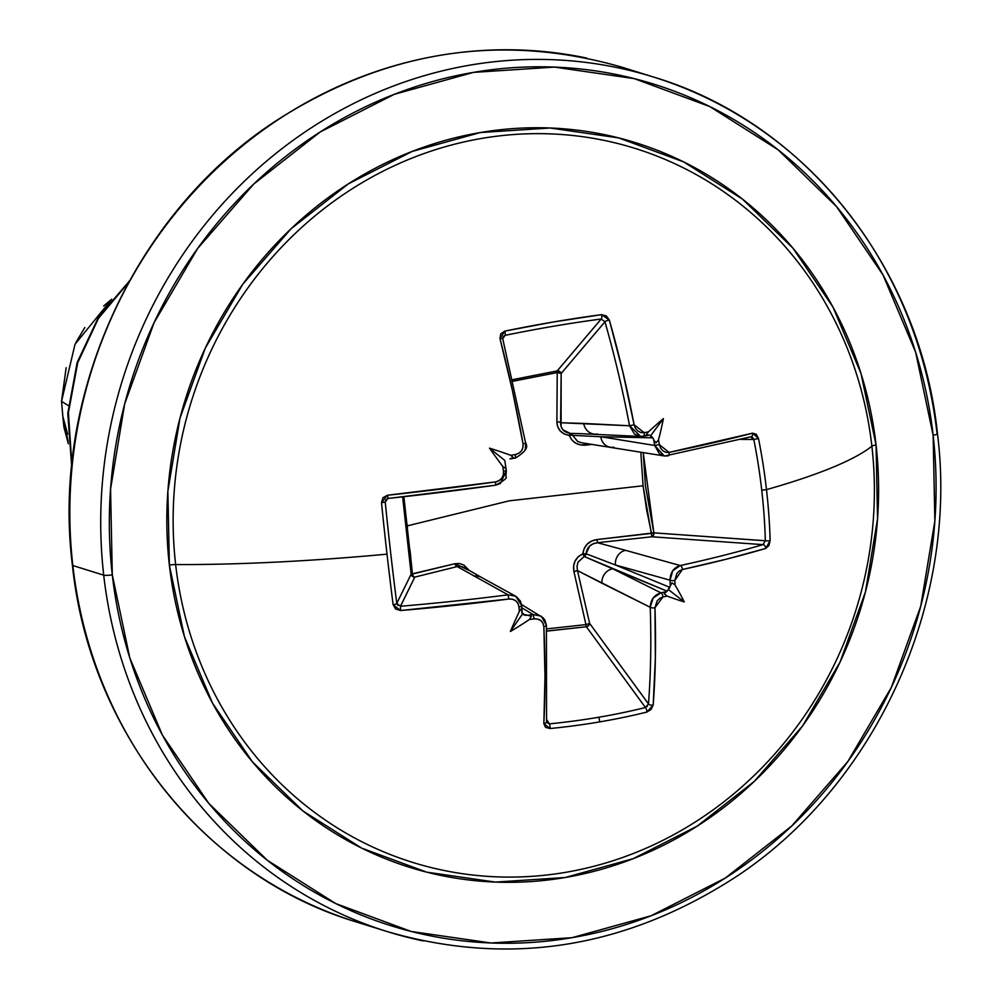 <?xml version="1.0" encoding="UTF-8"?>
<svg xmlns="http://www.w3.org/2000/svg" width="999" height="999" viewBox="0 0 999 999"><rect width="100%" height="100%" fill="white"/><g stroke="black" fill="none" stroke-linecap="round" stroke-linejoin="round"><path stroke-width="1.5" d="M762.986 544.617L762.949 544.63A441.595 79.57 174 0 1 680.232 565.546A3.359 1.736 77.7 0 1 682.417 569.505A3.359 1.736 -102.3 0 0 680.232 565.546C673.626 567.682 670.229 572.564 670.054 580.182A3.359 0.987 -2.6 0 0 674.837 580.382A3.359 0.987 177.4 0 1 670.054 580.182L672.714 570.791L680.232 565.546L625.586 550.337L680.232 565.546A441.595 79.57 -6 0 0 762.949 544.63L651.91 536.775L597.502 542.719L625.586 550.337A12.787 11.439 105.6 0 0 615.434 564.984L669.867 587.362L667.132 591.171L612.687 568.793L660.963 592.832A441.883 104.483 -4.8 0 0 665.721 591.795L667.132 591.171L584.153 556.493A3.359 2.96 112.3 0 0 586.101 553.783L615.434 564.984L670.054 580.182A441.883 180.644 79.4 0 1 670.279 585.464A441.883 180.644 -100.6 0 0 670.054 580.182L615.434 564.984L669.867 587.362L670.654 584.253L672.027 582.854L675.037 584.989A445.229 182.005 -100.6 0 0 674.837 580.382L682.417 569.505A444.93 80.17 -6 0 0 765.758 548.426L770.129 540.559A447.465 314.972 -105.5 0 0 766.495 489.635L761.738 490.184A444.105 312.612 74.5 0 1 765.346 540.734A3.359 0.787 -1.6 0 0 770.129 540.559L768.93 545.566L765.758 548.426L726.211 559.215L682.417 569.505L679.382 570.879L676.872 573.426L674.837 580.382A445.229 182.005 79.4 0 1 675.037 584.989A334.553 253.359 17 0 1 684.278 601.935A334.553 195.517 -129.3 0 1 667.082 596.066A445.229 105.27 175.2 0 1 662.911 596.977L659.777 598.339L657.155 600.861L654.957 607.717L655.369 657.779L653.196 705.032L651.161 709.415L646.84 712.087A447.465 245.392 -176.4 0 1 599.55 721.915A3.359 1.099 -99.7 0 0 598.513 717.282A444.105 243.556 -176.4 0 1 549.388 723.863A3.359 0.799 84.3 0 1 550.062 728.533A447.465 245.392 3.6 0 0 599.55 721.915A447.465 245.392 -176.4 0 1 550.062 728.533L545.554 727.372L543.843 723.626L544.992 676.548L543.856 626.598L542.994 623.264L540.846 620.629L537.724 619.08L534.14 618.868A445.229 105.27 175.2 0 1 529.433 619.467A334.553 299.712 145.1 0 1 510.377 631.493A334.553 137.65 -59.8 0 1 519.293 611.475A445.229 109.715 -98.8 0 0 518.968 606.893L517.994 603.508L515.746 600.811L512.549 599.238L508.903 599.013L400.562 610.526L395.629 609.04L393.119 604.67A447.465 50.437 -95.5 0 1 387.013 554.158A447.465 50.437 -95.5 0 1 381.493 502.634L382.942 497.714L387.425 495.254L495.566 481.905L499.05 480.681L501.785 478.209L503.346 474.85L503.496 471.141A445.229 109.715 -98.8 0 0 502.759 466.371A334.553 187.025 -124.6 0 1 489.498 448.176A334.553 244.867 11.6 0 1 510.726 455.294A445.229 32.992 -8.2 0 0 515.422 454.557L518.843 453.284L521.503 450.774L522.964 447.402L523.026 443.706L512.4 390.459L499.987 338.649L500.711 333.866L504.77 331.119L553.97 321.878L601.56 314.66L606.318 315.896L609.34 320.055L622.777 371.69L634.115 424.812L635.426 428.284L637.812 430.994L640.896 432.53L644.193 432.654A445.229 32.992 -8.2 0 0 648.376 431.893A334.553 140.684 -55.2 0 1 663.398 418.606A334.553 302.734 135.7 0 1 658.503 439.885A445.229 182.005 79.4 0 1 659.365 444.642L660.626 448.114L662.911 450.811L665.883 452.322L669.068 452.397L752.622 433.154L756.243 434.228L758.503 438.536A447.465 314.972 74.5 0 1 766.495 489.635A447.552 69.755 -6.5 0 0 871.89 446.178A373.926 348.276 107.3 0 0 481.955 138.386A373.926 348.276 107.3 0 0 175.637 564.56A447.552 69.755 -6.5 0 0 387.013 554.158A447.552 69.755 173.5 0 1 175.637 564.56A373.926 348.276 107.3 0 0 565.571 872.352A373.926 348.276 107.3 0 0 871.89 446.178A6.718 1.049 173.5 0 1 876.061 444.955A379.533 353.509 -72.7 0 1 565.147 877.522A379.533 353.509 -72.7 0 1 169.368 565.122A6.718 1.049 173.5 0 1 175.637 564.56A6.718 1.049 -6.5 0 0 169.368 565.122L184.428 636.638L212.5 703.096L252.497 761.937L302.872 810.913L361.688 848.126L426.698 872.164L495.404 882.092L565.147 877.522L633.266 858.641L697.14 826.173L754.307 781.368L802.572 725.948L840.084 662.025L865.409 592.082L877.547 518.781L876.061 444.955L860.988 373.451L832.929 306.993L792.931 248.139L742.557 199.176L683.741 161.95L618.731 137.924L550.024 127.997L480.269 132.555L412.15 151.436L348.289 183.903L291.121 228.709L242.844 284.141L205.332 348.052L180.02 418.007L167.869 491.296L169.368 565.122A379.533 353.509 -72.7 0 1 480.269 132.555A379.533 353.509 -72.7 0 1 876.061 444.955A6.718 1.049 -6.5 0 0 871.89 446.178A373.926 348.276 107.3 0 0 481.955 138.386A373.926 348.276 107.3 0 0 175.637 564.56A373.926 348.276 107.3 0 0 565.571 872.352A373.926 348.276 107.3 0 0 871.89 446.178A447.552 69.755 173.5 0 1 766.495 489.635A447.465 314.972 74.5 0 1 770.129 540.559A3.359 0.787 178.4 0 1 765.346 540.734A444.105 312.612 -105.5 0 0 761.738 490.184A444.105 312.612 -105.5 0 0 753.808 439.473L740.833 439.385L753.808 439.473A444.105 312.612 74.5 0 1 761.738 490.184L766.495 489.635A447.465 314.972 -105.5 0 0 758.503 438.536L753.808 439.473L758.503 438.536L752.622 433.154A3.359 2.373 75.4 0 1 751.148 436.738A3.359 2.373 75.4 0 1 751.111 436.75A3.359 2.373 -104.6 0 0 752.622 433.154A444.93 58.479 173 0 1 669.068 452.397A3.359 1.736 78.4 0 1 668.031 455.881A3.359 1.736 78.4 0 1 667.744 455.906A3.359 1.736 -101.6 0 0 668.031 455.881A3.359 1.736 -101.6 0 0 669.068 452.397L659.365 444.642L654.695 445.454A441.883 180.644 -100.6 0 0 653.708 440.01L652.834 437.824L600.824 436.75L654.695 445.454L600.824 436.75L572.602 435.352A3.359 3.047 91.2 0 0 570.129 433.391L578.009 433.554M398.039 605.531L396.778 603.408A444.105 50.062 -95.5 0 1 385.239 502.135L387.699 498.551L385.239 502.135A444.105 50.062 84.5 0 0 396.778 603.408L411.151 574.125L412.425 574.038L411.151 574.125L402.634 496.89L411.151 574.125A3.359 3.284 -153.8 0 0 414.81 577.097L400.499 606.256A441.595 79.57 -6 0 0 508.029 594.83L457.242 566.57L414.81 577.097L400.449 606.256L400.562 610.526A444.93 80.17 -6 0 0 508.903 599.013C514.647 598.813 518.006 601.435 518.968 606.893A445.229 109.715 81.2 0 1 519.293 611.475L521.49 608.453L522.315 614.223L521.703 605.681A3.359 1.011 175.8 0 1 518.968 606.893A3.359 1.011 -4.2 0 0 521.703 605.706A3.359 1.011 -4.2 0 0 521.578 605.431A3.359 1.011 175.8 0 1 521.703 605.706L520.392 601.048L516.308 596.603M512.737 379.707L557.217 370.904A3.359 3.009 -139.7 0 1 557.492 370.866A3.359 0.762 -96.3 0 0 557.23 372.565L556.893 421.89L557.23 372.565L513.086 381.231L557.23 372.565A3.359 1.498 -179.1 0 1 561.163 373.476L557.23 372.565L557.492 370.866L559.765 371.528L561.163 373.476L560.614 422.739L629.557 425.761A441.595 155.944 -99.9 0 0 604.957 321.79L561.163 373.476A3.359 3.009 40.3 0 0 557.217 370.904L601.186 319.006A444.105 119.118 164.8 0 0 505.119 335.339L502.722 338.624L505.119 335.339A444.105 119.118 -15.2 0 1 601.186 319.006L604.957 321.79L561.163 373.476L561.076 426.461L562.887 429.795L570.129 433.391L578.296 433.554M407.492 527.06L407.355 525.861L509.215 500.836L643.081 485.776L646.578 509.627L651.523 533.379L597.027 539.547L591.758 541.008L587.25 544.08L584.14 548.538L582.867 553.821L578.259 556.705L575.062 561.051L573.626 566.246L573.95 571.653L585.951 624.612L546.578 628.908L585.951 624.612L573.95 571.653C572.489 563.486 575.461 557.542 582.867 553.821C584.028 545.616 588.748 540.859 597.027 539.547L653.87 532.854L765.334 540.784M481.555 577.459A12.787 12.175 118.8 0 0 474.001 576.111A12.787 12.175 -61.2 0 1 481.481 577.422L463.973 567.432L460.564 566.321L457.242 566.57A3.359 1.973 76.3 0 1 454.957 563.698L469.43 570.616L463.848 565.059L459.415 563.511L454.957 563.698L412.425 574.038L409.977 549.837M112.288 574.825A440.834 410.601 -72.7 0 1 473.414 72.39A440.834 410.601 -72.7 0 1 933.141 435.252A6.718 1.049 -6.5 0 0 937.474 433.791A6.718 1.049 173.5 0 1 933.141 435.252A440.834 410.601 -72.7 0 1 572.002 937.686A440.834 410.601 -72.7 0 1 112.288 574.825A6.718 1.049 173.5 0 1 103.709 575.162A6.718 1.049 -6.5 0 0 112.288 574.825L110.564 489.085L124.663 403.946L154.071 322.702L197.64 248.464L253.709 184.078L320.105 132.03L394.293 94.318L473.414 72.39L554.433 67.095L634.228 78.621L709.74 106.543L778.071 149.763L836.575 206.656L883.029 275L915.633 352.185L933.141 435.252L934.864 521.003L920.753 606.131L891.358 687.387L847.776 761.625L791.72 825.998L725.311 878.046L651.136 915.758L572.002 937.686L490.996 942.994L411.188 931.468L335.676 903.546L267.357 860.314L208.841 803.433L162.4 735.077L129.795 657.891L112.288 574.825M617.632 67.707A447.552 416.858 107.3 0 0 103.709 575.162A447.552 416.858 -72.7 0 1 617.632 67.707A447.552 416.858 -72.7 0 1 937.05 433.466A6.718 1.049 173.5 0 1 937.474 433.791M111.713 299.238L75.025 344.255L61.526 401.386L68.357 405.569L61.526 401.386L62.837 416.446L61.526 401.386L66.159 367.707M75.936 342.42L84.828 327.547M103.659 305.981L111.726 299.225M371.815 926.435A447.552 416.858 -72.7 0 1 72.827 565.534A6.718 1.049 173.5 0 1 72.415 565.209A6.718 1.049 -6.5 0 0 72.827 565.534A447.552 416.858 -72.7 0 1 586.763 58.079A447.552 416.858 107.3 0 0 72.827 565.534L103.709 575.162L72.827 565.534A447.552 416.858 107.3 0 0 285.664 892.007M423.126 940.921A447.552 416.858 -72.7 0 1 103.709 575.162A447.552 416.858 107.3 0 0 423.126 940.921M62.937 417.157L63.973 427.322L68.344 443.781L63.973 427.322L62.937 417.644L68.157 441.558L62.837 416.446L67.682 434.215M71.853 464.46L68.419 412.624L77.71 362.762L98.451 318.369L128.559 282.43L98.451 318.369L77.71 362.762L68.419 412.624L71.853 464.46M71.678 466.283L67.782 413.436L77.135 362.562L98.389 317.37L129.333 281.031L98.389 317.37L77.135 362.562L67.782 413.436L71.678 466.283M521.49 608.453L519.293 611.475A334.553 137.65 -59.8 0 0 510.377 631.493L522.315 614.223L510.377 631.493A334.553 299.712 145.1 0 0 529.433 619.467L531.406 616.283L527.747 615.259L531.406 616.283L529.433 619.467A445.229 105.27 -4.8 0 0 534.14 618.868L533.154 614.572L540.896 616.058L533.154 614.572L521.865 607.842L533.154 614.572A441.883 104.483 175.2 0 1 527.747 615.259L522.315 614.223L525.274 615.297L521.778 612.662L525.274 615.297L527.747 615.259A441.883 104.483 -4.8 0 0 533.154 614.572L534.14 618.868C539.822 618.656 543.056 621.241 543.856 626.598A3.359 1.174 -2.6 0 0 546.416 625.362A3.359 1.174 -2.6 0 0 546.228 624.974A441.595 134.415 80.6 0 1 546.253 625.736A441.595 134.415 -99.4 0 0 546.228 624.974A3.359 1.174 177.4 0 1 546.416 625.362A3.359 1.174 177.4 0 1 543.856 626.598A444.93 135.427 80.6 0 1 543.843 723.626A3.359 1.861 2.9 0 0 546.403 721.99A3.359 1.861 -177.1 0 1 546.403 721.99A3.359 1.861 -177.1 0 1 543.843 723.626L550.062 728.533A3.359 0.799 -95.7 0 0 549.388 723.863L546.528 719.38L549.388 723.863A444.105 243.556 3.6 0 0 598.513 717.282A444.105 243.556 3.6 0 0 645.454 707.529L586.376 626.76A3.359 2.56 143.8 0 0 589.647 623.413L648.488 703.87A441.595 155.944 -99.9 0 0 650.237 607.292L577.459 570.591L589.647 623.413L648.488 703.908M577.934 562.325L584.153 556.493L582.867 553.821L584.153 556.493L577.984 562.225L577.022 566.358L577.459 570.591L601.947 583.229A12.787 11.576 -63.5 0 1 612.687 568.793A12.787 11.576 116.5 0 0 601.947 583.229L650.237 607.292L653.134 598.026L660.963 592.832L612.687 568.793L584.153 556.493L586.101 553.783L582.867 553.821L586.101 553.783C586.863 547.327 590.659 543.643 597.502 542.719L597.027 539.547L597.502 542.719L593.269 543.756L589.597 546.066L586.101 553.783L615.434 564.984A12.787 11.439 -74.4 0 1 625.586 550.337L597.502 542.719L651.91 536.775L651.523 533.379L653.87 532.854L643.231 452.559L645.404 485.664L653.87 532.854L765.346 540.734L762.949 544.63L651.91 536.775A3.359 2.31 94 0 0 653.87 532.854L653.421 535.352L651.91 536.775L643.081 485.776L509.215 500.836L407.355 525.861L407.23 524.725M650.686 435.639L663.398 418.606L650.686 435.639L652.834 437.824L649.35 435.064L646.153 435.002L648.376 431.893A445.229 32.992 171.8 0 1 644.193 432.654A3.359 1.586 79.6 0 1 643.269 436.301A3.359 1.586 79.6 0 1 643.131 436.313A3.359 1.586 -100.4 0 0 643.269 436.301A3.359 1.586 -100.4 0 0 644.193 432.654L634.115 424.812L629.557 425.761L583.741 423.439A12.787 11.926 92.9 0 0 594.705 434.14A12.787 11.926 -87.1 0 1 583.741 423.439L560.614 422.739C560.601 428.696 563.773 432.242 570.129 433.391A3.359 3.047 -88.8 0 1 572.602 435.352L577.659 441.471L581.755 442.794L664.285 455.969L659.39 453.746L654.695 445.454L664.285 455.969L667.744 455.906M509.927 458.891L513.311 457.592L511.575 458.591M505.706 466.658L504.795 460.439L506.331 470.691L503.496 471.141C503.833 476.948 501.186 480.544 495.566 481.905A444.93 58.479 173 0 1 387.425 495.254L381.493 502.634A447.465 50.437 84.5 0 0 387.013 554.158A447.465 50.437 84.5 0 0 393.119 604.67L400.562 610.526L400.499 606.256L396.778 603.408L411.151 574.125L454.957 563.698A3.359 1.973 -103.7 0 0 457.242 566.57L508.029 594.83L515.621 596.203L508.029 594.83L508.903 599.013L508.029 594.83A441.595 79.57 174 0 1 400.499 606.256M647.502 706.106L645.454 707.529L586.376 626.76L546.665 631.043M592.07 444.368L586.276 445.079C577.934 445.779 572.315 442.569 569.393 435.464C561.401 433.966 557.23 429.433 556.893 421.89L557.729 426.735L560.252 430.969L564.298 434.028L569.393 435.464L571.765 439.922L575.774 443.219L580.819 444.955L592.057 444.368M640.809 452.172L643.081 485.776M546.366 722.202L549.338 723.863M752.534 437.337L753.808 439.473L750.674 436.8A3.359 2.373 -104.6 0 0 751.148 436.738L664.697 456.019M649.35 435.064L646.153 435.002L648.376 431.893A334.553 140.684 -55.2 0 1 663.398 418.606A334.553 302.734 135.7 0 1 658.503 439.885L656.068 442.832L653.708 440.01A441.883 180.644 79.4 0 1 654.695 445.454L659.365 444.642A445.229 182.005 -100.6 0 0 658.503 439.885L656.068 442.832L654.432 441.458L652.834 437.824L600.824 436.75A12.787 11.551 99.2 0 0 610.077 447.202A12.787 11.551 -80.8 0 1 600.824 436.75L572.602 435.352L577.734 441.508M512.724 379.645L557.217 370.904L557.23 372.565L557.217 370.904L601.186 319.006A3.359 1.449 -97.6 0 0 601.56 314.66A3.359 1.449 82.4 0 1 601.186 319.006M604.944 321.74L604.957 321.79A441.595 155.944 80.1 0 1 629.557 425.761L640.746 436.476L634.465 434.078L629.557 425.761L634.115 424.812A444.93 157.118 -99.9 0 0 609.34 320.055A3.359 0.899 164.1 0 0 604.957 321.79A3.359 0.899 -15.9 0 1 609.34 320.055L601.56 314.66A447.465 120.017 164.8 0 0 504.77 331.119A3.359 0.749 78.4 0 1 505.119 335.339A3.359 0.749 -101.6 0 0 504.77 331.119L499.987 338.649A3.359 0.924 -14.6 0 1 502.759 338.836A3.359 0.924 -14.6 0 1 502.772 338.861A3.359 0.924 165.4 0 0 499.987 338.649A444.93 135.427 80.6 0 1 523.026 443.706L525.686 443.369L523.026 443.706C523.501 449.488 520.966 453.109 515.422 454.557A445.229 32.992 171.8 0 1 510.726 455.294L513.311 457.592L510.726 455.294A334.553 244.867 11.6 0 0 489.498 448.176L504.795 460.439L489.498 448.176A334.553 187.025 -124.6 0 0 502.759 466.371A445.229 109.715 81.2 0 1 503.496 471.141L506.218 470.704M495.604 485.202C504.27 480.507 507.692 477.634 505.856 476.573L506.331 470.691L500.412 483.491L495.604 485.202L495.566 481.905L495.604 485.202L388.161 498.464L387.425 495.254L388.161 498.464L385.839 499.862L385.239 502.135L381.493 502.634L385.239 502.06M546.228 624.974L541.358 616.346M613.836 447.202A12.787 11.551 -80.8 0 1 610.077 447.202M641.42 436.488L643.131 436.313M597.327 434.003A12.787 11.926 -87.1 0 1 594.705 434.14M525.561 443.568L525.649 444.255M525.199 449.275L524.675 450.724M586.276 445.079L586.113 443.456L586.276 445.079M569.393 435.464A3.359 1.336 163.7 0 1 572.602 435.352A3.359 1.336 -16.3 0 0 569.393 435.464L570.129 433.391L569.393 435.464M577.422 570.429L573.95 571.653L577.459 570.591L589.647 623.413L585.951 624.612L589.647 623.413L588.598 625.549L586.376 626.76L585.951 624.612A3.359 0.649 -93.9 0 0 586.376 626.76L546.665 631.143M556.893 421.89A3.359 1.411 -179.8 0 1 560.614 422.739A3.359 1.411 0.2 0 0 556.893 421.89M457.554 566.495L414.81 577.097A3.359 2.048 75.9 0 1 412.425 574.038A3.359 2.048 -104.1 0 0 414.81 577.097L412.013 575.998M411.201 574.413L412.425 574.038L403.871 496.753M660.963 592.832C654.133 594.967 650.561 599.787 650.237 607.292A3.359 1.161 -1.9 0 0 654.957 607.717L662.911 596.977A3.359 1.573 -102.2 0 0 660.963 592.832A3.359 1.573 77.8 0 1 662.911 596.977A445.229 105.27 -4.8 0 0 667.082 596.066L664.235 593.693L665.721 591.795A441.883 104.483 175.2 0 1 660.963 592.832M654.957 607.717A3.359 1.161 178.1 0 1 650.237 607.292A441.595 155.944 80.1 0 1 648.488 703.87A3.359 1.836 4.3 0 0 653.196 705.032A444.93 157.118 -99.9 0 0 654.957 607.717M646.84 712.087L653.196 705.032A3.359 1.836 -175.7 0 1 648.488 703.87L645.454 707.529A3.359 1.399 76.1 0 1 646.84 712.087A3.359 1.399 -103.9 0 0 645.454 707.529A444.105 243.556 -176.4 0 1 598.513 717.282A3.359 1.099 80.3 0 1 599.55 721.915A447.465 245.392 3.6 0 0 646.84 712.087M765.758 548.426A3.359 2.36 -106.4 0 0 762.949 544.63A3.359 2.36 73.6 0 1 765.758 548.426M521.578 605.431L515.634 596.203L481.481 577.422M396.778 603.408A3.359 0.899 172.7 0 1 393.119 604.67A3.359 0.899 -7.3 0 0 396.778 603.408M647.914 435.439L647.015 435.564M643.393 436.276A441.883 32.742 -8.2 0 0 647.19 435.564M388.211 498.426A441.595 58.042 -7 0 0 495.541 485.177L495.654 485.164M505.531 468.431L502.759 466.371L505.531 468.431M502.672 339.185A3.359 0.924 165.4 0 0 502.759 338.836L503.171 336.613L505.119 335.339M511.051 458.716A441.883 32.742 -8.2 0 0 515.322 458.054M510.464 458.828L515.359 458.054L515.422 454.557L515.372 458.054C525.124 452.11 528.571 447.215 525.686 443.369C526.685 440.122 524.712 457.767 525.686 443.369L525.536 443.444M667.132 591.171L668.206 589.422L684.278 601.935A334.553 195.517 -129.3 0 1 667.082 596.066L664.235 593.693L667.132 591.171M668.206 589.422L672.027 582.854L675.037 584.989A334.553 253.359 17 0 1 684.278 601.935L668.206 589.422M937.474 433.766C920.491 267.919 805.219 122.265 653.608 77.06L622.739 67.433C501.286 32.23 385.227 50.337 274.55 121.753C133.616 214.048 51.111 396.466 72.415 565.234C89.398 731.081 204.658 876.735 356.268 921.94L387.15 931.567C508.603 966.77 624.662 948.663 735.339 877.247C876.273 784.952 958.778 602.534 937.474 433.766M546.565 722.589L546.416 625.349L544.892 620.092L543.119 617.794L521.565 604.545M647.564 435.514L640.746 436.476L578.246 433.554M502.772 338.861L525.686 443.369"/></g></svg>
